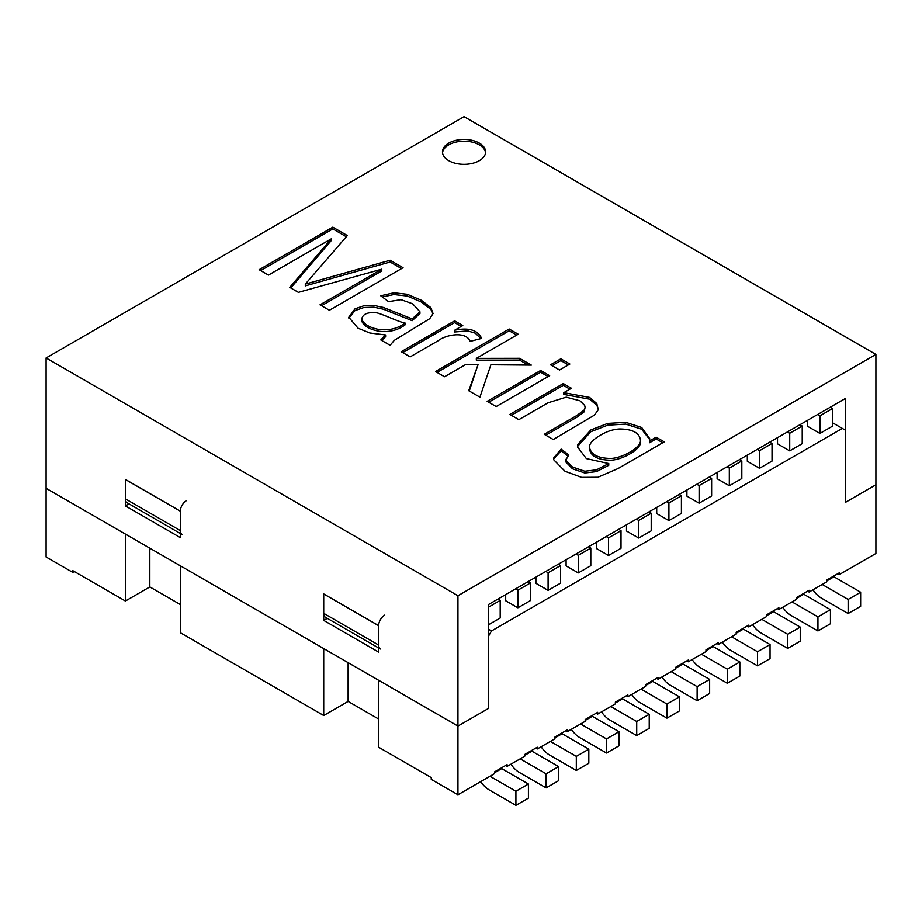 <?xml version="1.0" encoding="UTF-8"?>
<svg xmlns="http://www.w3.org/2000/svg" width="922" height="922" viewBox="0 0 922 922"><rect width="100%" height="100%" fill="white"/><g stroke="black" fill="none" stroke-linecap="round" stroke-linejoin="round"><path stroke-width="1.38" d="M807.718 420.225L807.718 426.39L819.923 433.432L832.428 426.218L832.428 408.596L830.134 407.282M488.453 629.207L491.507 630.971L842.339 428.419L845.393 430.171L845.393 502.386L875.9 484.776L875.9 553.477L839.297 574.602L839.297 572.85L826.78 580.065L826.78 581.828L809.09 592.039L809.09 590.287L796.585 597.502L796.585 599.265L778.883 609.477L778.883 607.725L766.378 614.939L766.378 616.703L748.687 626.914L747.154 626.038M748.687 626.914L748.687 625.162L736.171 632.377L736.171 634.14L718.48 644.351L718.48 642.599L705.975 649.814L705.975 651.577L688.285 661.789L688.285 660.037L675.768 667.251L675.768 669.015L658.078 679.226L658.078 677.463L645.573 684.689L645.573 686.452L627.87 696.663L626.349 695.787M491.507 630.971L488.453 636.249L488.453 708.465L457.946 726.075L457.946 595.739L875.9 354.44L875.9 484.776L845.393 502.386L845.393 398.477L488.453 604.544L488.453 708.465L457.946 726.075L457.946 794.776L494.561 773.639L494.561 771.875L507.065 764.649L507.065 766.413L505.544 765.537M627.87 696.663L627.87 694.9L615.366 702.126L615.366 703.889L597.675 714.101L597.675 712.337L585.17 719.563L585.17 721.327L567.468 731.538L567.468 729.775L554.963 737.001L554.963 738.764L537.272 748.975L537.272 747.212L524.756 754.438L524.756 756.201L507.065 766.413M688.285 661.789L686.752 660.913M656.556 678.35L658.078 679.226M596.142 713.225L597.675 714.101M567.468 731.538L565.947 730.662M537.272 748.975L535.74 748.099M180.332 604.544L149.825 586.934L125.415 601.029L125.415 534.092L46.1 488.303L457.946 726.075L378.631 680.286L378.631 747.212L431.254 777.603L431.254 779.367L457.946 794.776M837.764 573.726L839.297 574.602M807.568 591.163L809.09 592.039M777.361 608.601L778.883 609.477M716.959 643.475L718.48 644.351M125.415 479.428L125.415 505.913L180.332 537.618L180.332 511.134L125.415 479.428A8.632 4.979 120 0 0 125.415 479.498L125.415 498.871A8.632 4.979 120 0 0 127.201 502.813L180.332 533.492M186.428 500.634A8.632 4.979 -60 0 0 180.332 511.203L180.332 530.576A8.632 4.979 -60 0 0 182.118 534.518M380.417 649.007A8.632 4.979 -60 0 1 378.631 645.054L378.631 625.681A8.632 4.979 -60 0 1 384.728 615.112M323.714 593.918L378.631 625.623L378.631 652.108L323.714 620.402L323.714 593.918A8.632 4.979 120 0 0 323.714 593.975L323.714 613.349A8.632 4.979 120 0 0 325.501 617.302L378.631 647.982M842.339 428.419L832.428 422.691M323.714 715.518L180.332 632.734L180.332 565.797L323.714 648.581L323.714 715.518L348.124 701.423L378.631 719.033M348.124 701.423L348.124 662.676M149.825 586.934L149.825 548.187M125.415 601.029L72.792 570.649L72.792 572.401L74.325 571.525M626.499 524.849L626.499 531.014L638.704 538.056L651.209 530.842L651.209 513.22L648.927 511.906M608.508 555.493L608.508 537.883L621.013 530.657L621.013 548.267L608.508 555.493L596.303 548.452L596.303 542.286M566.096 559.723L566.096 565.889L578.301 572.931L590.806 565.705L590.806 548.094L588.524 546.781M548.094 590.368L548.094 572.758L560.611 565.532L560.611 583.142L548.094 590.368L535.901 583.326L535.901 577.16M517.899 607.805L517.899 590.195L530.404 582.969L530.404 600.579L517.899 607.805L505.694 600.764L505.694 594.598M488.453 607.195L500.197 600.406L500.197 618.017L488.453 624.805M666.618 501.683L668.911 503.009L681.416 495.782L681.416 513.404L668.911 520.619L656.706 513.577L656.706 507.411M686.902 489.974L686.902 496.14L699.107 503.182L711.623 495.967L711.623 478.345L709.329 477.031M727.02 466.809L729.314 468.134L741.818 460.908L741.818 478.53L729.314 485.744L717.109 478.702L717.109 472.537M747.316 455.099L747.316 461.265L759.509 468.307L772.025 461.092L772.025 443.47L769.732 442.157M777.511 437.662L777.511 443.828L789.716 450.87L802.221 443.655L802.221 426.033L799.939 424.719M875.9 354.44L464.054 116.656L46.1 357.967L46.1 556.992L72.792 572.401M563.826 392.657L589.631 397.417L596.788 403.536L598.309 409.679L594.379 415.165L553.281 439.517L544.257 434.308L576.826 415.511L584.087 410.129L585.113 407.386L584.675 405.426L579.961 400.782L566.235 397.163L548.083 402.764L518.856 419.648L509.831 414.439L563.284 383.564L571.433 388.266L563.826 392.657L563.826 394.42L589.631 399.18L596.788 405.288L598.447 409.045M511.353 415.315L563.284 385.327L563.284 383.564M563.284 385.327L569.9 389.153M488.695 402.234L540.626 372.246L548.129 376.579M549.65 375.692L496.186 406.556L487.162 401.347L540.626 370.483L549.65 375.692M540.626 372.246L540.626 370.483M552.013 365.677L560.841 360.583L568.332 364.905M569.865 364.029L559.516 369.999L550.492 364.789L560.841 358.819L569.865 364.029M560.841 360.583L560.841 358.819M469.252 391.009L478.045 364.651L465.679 364.536L444.542 376.741L435.518 371.531L509.186 329.004L518.21 334.213L476.328 358.393L519.535 358.312L531.314 365.1L490.896 364.766L479.913 397.163L468.722 390.709L478.045 364.651M476.328 358.393L476.328 360.156L519.535 360.076L528.214 365.077M437.051 372.419L509.186 330.768L516.689 335.089M519.535 360.076L519.535 358.312M509.186 330.768L509.186 329.004M454.696 330.214C468.883 327.322 477.85 330.053 481.63 338.397L470.197 341.37C466.152 331.102 446.502 334.34 438.123 340.748L410.163 356.895L401.185 351.708L454.65 320.844L462.786 325.547L454.696 330.214L454.696 331.978L467.788 330.929L475.349 333.199L480.869 338.605M402.718 352.596L454.65 322.608L461.265 326.423M385.592 334.951L369.849 332.992L358.07 328.232L348.781 317.249L355.039 308.812L364.006 305.724L373.917 305.436L383.437 307.475L412.169 318.92L419.936 311.774L412.664 303.799L400.989 299.662L388.531 301.644L380.74 295.789L393.878 292.781L407.27 294.279L421.296 300.226L430.816 307.591L433.063 313.538L429.733 318.689L394.27 340.356L390.098 345.312L380.786 339.93L385.592 334.951L385.592 336.714L381.616 340.414M348.827 318.148L355.039 310.576L364.006 307.487L373.917 307.199L383.437 309.239L412.169 320.683L412.169 318.92M361.701 321.11L361.701 319.346C364.086 324.371 369.849 327.748 378.965 329.477C389.153 330.675 397.866 328.532 405.115 323.057C399.33 322.193 384.301 314.817 377.11 312.892C367.74 311.82 362.6 313.964 361.701 319.346L361.701 321.11C364.086 326.134 369.849 329.511 378.965 331.24C389.153 332.439 397.866 330.295 405.115 324.821L405.115 323.057M382.319 296.976L393.878 294.544L407.27 296.043L421.296 301.99L430.816 309.354L433.04 313.664M347.329 235.559L305.297 284.114L390.098 260.246L403.052 267.726L329.385 310.253L320.015 304.848L381.766 269.189L298.382 292.355L289.75 287.376L331.24 238.844L268.463 275.09L259.151 269.708L332.819 227.169L347.329 235.559M401.531 268.602L390.098 262.009L305.297 285.878L305.297 284.114M260.672 270.584L332.819 228.933L332.819 227.169M332.819 228.933L346.315 236.735M442.537 152.764A21.575 12.459 180 0 1 464.054 141.193A21.575 12.459 180 0 1 485.571 152.764M479.302 160.693A21.575 12.459 180 0 1 455.791 163.39A21.575 12.459 180 0 1 442.479 151.888A21.575 12.459 180 0 1 464.054 139.429A21.575 12.459 180 0 1 485.617 151.888A21.575 12.459 180 0 1 479.302 160.693M323.714 620.402L327.287 618.339M125.415 505.913L128.988 503.85M46.1 357.967L457.946 595.739M664.278 441.868L618.074 468.549L597.871 477.273L581.586 477.377L565.002 471.269L553.822 459.882L553.569 458.096L561.129 449.095L568.782 454.869L565.785 460.17L572.458 467.016L584.767 471.234L596.488 469.851L608.751 463.559L586.334 458.591L577.472 446.824L577.76 444.473L590.806 429.975L607.679 423.405L625.727 422.334L641.666 427.462L649.779 438.745L649.561 440.97L656.13 437.178L664.278 441.868M600.764 434.988C593.053 439.437 589.296 443.528 589.469 447.262C590.898 454.511 597.905 458.246 610.468 458.441C621.739 458.418 641.724 447.481 640.467 439.99C639.315 432.764 632.354 429.087 619.596 428.984C613.51 429.249 607.229 431.254 600.764 434.988M589.469 447.262L589.469 449.026C590.898 456.275 597.905 460.009 610.468 460.205C621.739 460.182 641.724 449.245 640.467 441.753L640.467 439.99M553.638 458.983L561.129 450.858L567.664 455.791M649.561 440.97L649.561 442.733L656.13 438.93L662.745 442.756M577.518 447.7L577.76 446.236L590.806 431.738L607.679 425.169L625.727 424.097L641.666 429.226L649.745 439.633M565.682 459.363L565.785 461.922L572.458 468.779L584.767 472.998L596.488 471.615L608.751 465.322L608.751 463.559M561.129 450.858L561.129 449.095M545.778 435.196L576.826 417.274L584.087 411.892L585.113 407.386M454.65 322.608L454.65 320.844M412.169 320.683L419.936 313.538L419.936 311.774M656.13 438.93L656.13 437.178M290.764 287.952L331.24 240.596L331.24 238.844M321.536 305.724L381.766 270.953L381.766 269.189M390.098 262.009L390.098 260.246M528.421 784.034L528.421 798.118L515.917 805.344L515.917 791.249L528.421 784.034L501.729 768.614A2.155 1.245 60 0 1 501.095 768.095M500.197 600.406L497.915 599.093M515.917 791.249L489.985 776.278M515.917 805.344L489.225 789.923A19.42 11.214 60 0 1 480.719 781.626M558.628 766.597L558.628 780.68L546.112 787.907L546.112 773.812L558.628 766.597L531.925 751.176A2.155 1.245 60 0 1 531.303 750.658M530.404 582.969L528.122 581.655M546.112 773.812L520.181 758.841M546.112 787.907L519.42 772.498A19.42 11.214 60 0 1 510.926 764.188M515.605 588.87L517.899 590.195M588.824 749.16L588.824 763.243L576.319 770.469L576.319 756.374L588.824 749.16L562.132 733.739A2.155 1.245 60 0 1 561.51 733.221M560.611 565.532L558.317 564.218M576.319 756.374L550.388 741.403M576.319 770.469L549.627 755.06A19.42 11.214 60 0 1 541.133 746.751M545.812 571.433L548.094 572.758M619.031 731.722L619.031 745.806L606.515 753.032L606.515 738.937L619.031 731.722L592.339 716.302A2.155 1.245 60 0 1 591.705 715.783M606.515 738.937L580.583 723.966M578.301 572.931L578.301 555.321L590.806 548.094M606.515 753.032L579.823 737.623A19.42 11.214 60 0 1 571.329 729.314M576.008 553.995L578.301 555.321M649.226 714.285L649.226 728.368L636.722 735.595L636.722 721.5L649.226 714.285L622.534 698.864A2.155 1.245 60 0 1 621.912 698.346M621.013 530.657L618.72 529.343M636.722 721.5L610.79 706.529M636.722 735.595L610.03 720.186A19.42 11.214 60 0 1 601.536 711.876M606.215 536.558L608.508 537.883M666.929 718.157L666.929 704.062L679.433 696.848L679.433 710.931L666.929 718.157L640.225 702.748A19.42 11.214 60 0 1 631.731 694.439M666.929 704.062L640.997 689.091M638.704 538.056L638.704 520.446L651.209 513.22M636.422 519.121L638.704 520.446M679.433 696.848L652.741 681.427A2.155 1.245 60 0 1 652.108 680.909M833.327 576.285A2.155 1.245 -120 0 0 833.949 576.803L860.641 592.224L860.641 606.307L848.136 613.533L848.136 599.438L860.641 592.224M817.63 414.497L819.923 415.822L819.923 433.432M819.923 415.822L832.428 408.596M822.205 584.467L848.136 599.438M812.95 589.815A19.42 11.214 -120 0 0 821.444 598.124L848.136 613.533M803.12 593.722A2.155 1.245 -120 0 0 803.754 594.241L830.445 609.661L830.445 623.745L817.941 630.971L817.941 616.876L830.445 609.661M787.434 431.934L789.716 433.259L789.716 450.87M789.716 433.259L802.221 426.033M792.01 601.905L817.941 616.876M782.743 607.252A19.42 11.214 -120 0 0 791.237 615.562L817.941 630.971M772.924 611.159A2.155 1.245 -120 0 0 773.546 611.678L800.238 627.098L800.238 641.182L787.734 648.408L787.734 634.313L800.238 627.098M757.227 449.371L759.509 450.697L759.509 468.307M759.509 450.697L772.025 443.47M761.803 619.342L787.734 634.313M752.548 624.69A19.42 11.214 -120 0 0 761.042 632.999L787.734 648.408M742.717 628.597A2.155 1.245 -120 0 0 743.351 629.115L770.043 644.536L770.043 658.619L757.527 665.845L757.527 651.75L770.043 644.536M741.818 460.908L739.536 459.594M729.314 468.134L729.314 485.744M731.595 636.779L757.527 651.75M722.341 642.127A19.42 11.214 -120 0 0 730.835 650.436L757.527 665.845M712.51 646.034A2.155 1.245 -120 0 0 713.144 646.553L739.836 661.973L739.836 676.057L727.331 683.283L727.331 669.188L739.836 661.973M696.825 484.246L699.107 485.571L699.107 503.182M699.107 485.571L711.623 478.345M701.4 654.217L727.331 669.188M692.134 659.564A19.42 11.214 -120 0 0 700.639 667.874L727.331 683.283M661.938 677.002A19.42 11.214 -120 0 0 670.432 685.311L697.124 700.72L697.124 686.625L709.64 679.41L709.64 693.494L697.124 700.72M671.193 671.654L697.124 686.625M668.911 503.009L668.911 520.619M682.315 663.471A2.155 1.245 -120 0 0 682.937 663.99L709.64 679.41M681.416 495.782L679.122 494.469M125.415 498.871L180.332 530.576M180.332 511.203L125.415 479.498M378.631 625.681L323.714 593.975M378.631 645.054L323.714 613.349M494.561 772.751L501.729 768.614M524.756 755.314L531.925 751.176M554.963 737.877L562.132 733.739M585.17 720.439L592.339 716.302M615.366 703.002L622.534 698.864M645.573 685.576L652.741 681.427M826.78 580.952L833.949 576.803M796.585 598.39L803.754 594.241M766.378 615.827L773.546 611.678M736.171 633.264L743.351 629.115M705.975 650.702L713.144 646.553M675.768 668.139L682.937 663.99"/></g></svg>

